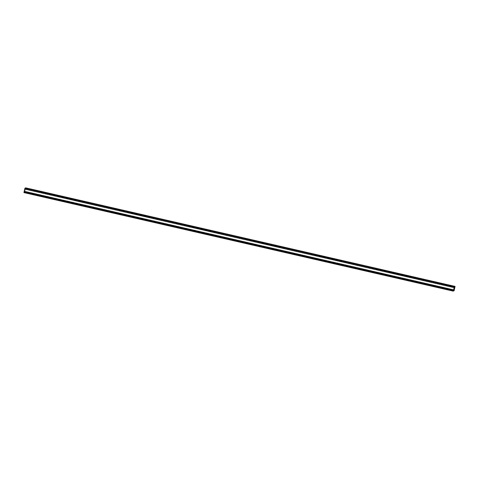 <?xml version="1.0" encoding="UTF-8"?>
<svg xmlns="http://www.w3.org/2000/svg" width="479" height="479" viewBox="0 0 479 479"><rect width="100%" height="100%" fill="white"/><g stroke="black" fill="none" stroke-linecap="round" stroke-linejoin="round"><path stroke-width="0.36" stroke-dasharray="2.4 1.8" d="M23.956 192.6L24.369 191.486L453.541 290.034M453.625 289.639L24.848 191.229L24.74 191.792L25.591 188.289L24.824 188.708L24.309 191.516M453.409 290.711L24.052 192.169L453.403 290.705M24.848 191.229L25.698 187.864M25.591 188.289L454.948 286.837L25.591 188.289M24.639 192.223L453.583 290.669L24.639 192.223M24.74 191.792L454.098 290.334L24.74 191.792M24.369 191.486L453.547 289.987M24.788 191.259L453.613 289.681M385.487 271.09L388.738 271.922L384.427 270.958L385.547 270.845M392.648 272.737L395.894 273.563L391.582 272.599L392.702 272.485M399.803 274.377L403.049 275.209L399.552 274.515L398.738 274.239L399.857 274.132M406.958 276.018L410.204 276.85L406.707 276.155L405.893 275.88L407.012 275.772M414.113 277.664L417.359 278.491L413.048 277.527L414.167 277.413M421.269 279.305L424.514 280.137L420.209 279.167L421.322 279.059M428.424 280.945L431.675 281.778L428.178 281.083L427.364 280.808L428.477 280.7M435.585 282.592L438.83 283.418L434.519 282.454L435.639 282.341M442.74 284.233L445.985 285.065L441.674 284.095L442.794 283.981M449.895 285.873L453.14 286.705L449.643 286.011L448.829 285.735L449.949 285.628M24.219 191.947L453.445 290.466M24.273 191.917L453.631 290.46M24.07 192.534L453.427 291.076M25.621 188.528L454.978 287.071M24.968 191.546L454.326 290.088M24.764 192.163L454.122 290.705M24.698 191.69L453.697 290.148M24.752 191.66L454.11 290.202M24.86 191.732L454.104 290.244M24.908 191.576L454.134 290.088M25.567 188.558L454.595 287.023M24.824 188.708L454.182 287.25M24.722 189.013L454.08 287.556M24.064 192.031L453.421 290.573M24.166 192.103L453.409 290.621M449.643 286.011L449.739 285.58M452.074 286.568L452.17 286.137M442.488 284.364L442.584 283.933M444.919 284.927L445.015 284.496M435.333 282.724L435.429 282.293M437.764 283.281L437.86 282.849M428.178 281.083L428.268 280.652M430.609 281.64L430.705 281.209M421.023 279.437L421.113 279.012M423.454 279.999L423.55 279.568M413.862 277.796L413.958 277.365M416.299 278.353L416.389 277.922M406.707 276.155L406.803 275.724M409.144 276.712L409.234 276.281M399.552 274.515L399.648 274.084M401.983 275.072L402.079 274.641M392.397 272.868L392.493 272.437M394.828 273.431L394.924 273M385.242 271.228L385.332 270.797M387.673 271.785L387.768 271.353M448.829 285.735L448.925 285.304M453.14 286.705L453.236 286.274M441.674 284.095L441.77 283.664M445.985 285.065L446.081 284.634M434.519 282.454L434.615 282.023M438.83 283.418L438.92 282.987M427.364 280.808L427.454 280.377M431.675 281.778L431.765 281.347M420.209 279.167L420.299 278.736M424.514 280.137L424.61 279.706M413.048 277.527L413.143 277.096M417.359 278.491L417.454 278.06M405.893 275.88L405.988 275.449M410.204 276.85L410.299 276.419M398.738 274.239L398.833 273.808M403.049 275.209L403.144 274.778M391.582 272.599L391.678 272.168M395.894 273.563L395.989 273.132M384.427 270.958L384.523 270.527M388.738 271.922L388.828 271.491"/><path stroke-width="0.72" d="M453.427 291.076L454.182 287.25L454.948 286.837L454.122 290.705L455.05 286.4L454.272 286.819L453.427 291.076M25.692 187.858L455.05 286.4L25.692 187.858L24.914 188.277L23.95 192.6L453.314 291.142L23.95 192.6M453.996 290.765L453.583 290.669L453.996 290.765M385.583 270.659L388.828 271.491L385.547 270.845M392.738 272.306L395.989 273.132L392.702 272.485M399.893 273.946L403.144 274.778L399.857 274.132M407.054 275.587L410.299 276.419L407.012 275.772M414.209 277.233L417.454 278.06L414.167 277.413M421.364 278.874L424.61 279.706L421.322 279.059M428.519 280.514L431.765 281.347L428.477 280.7M435.674 282.161L438.92 282.987L435.639 282.341M442.83 283.802L446.081 284.634L442.794 283.981M449.991 285.442L453.236 286.274L449.949 285.628M453.613 289.681L454.146 289.801M453.625 289.639L454.206 289.771M24.004 192.061L453.362 290.609M24.663 189.049L454.02 287.592M24.914 188.277L454.272 286.819M453.697 290.148L454.056 290.232M454.595 287.023L454.924 287.101"/></g></svg>
